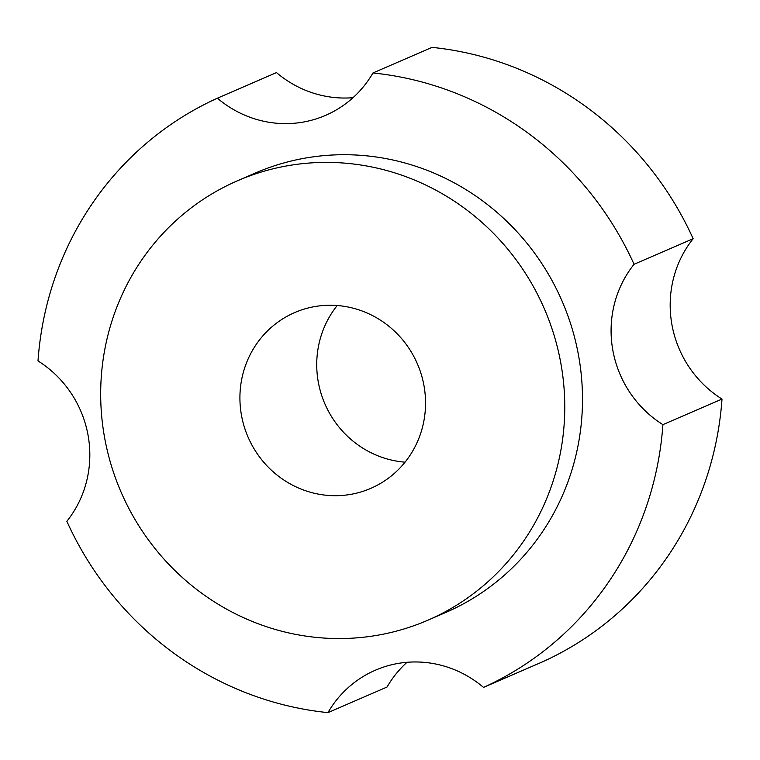 <?xml version="1.0" encoding="UTF-8"?>
<svg xmlns="http://www.w3.org/2000/svg" width="760" height="760" viewBox="0 0 760 760"><rect width="100%" height="100%" fill="white"/><g stroke="black" fill="none" stroke-linecap="round" stroke-linejoin="round"><path stroke-width="1.14" d="M693.149 238.707L634.058 264.29A323.256 311.353 -113.4 0 0 372.951 72.969L432.05 47.376A323.256 311.353 66.6 0 1 693.149 238.707A107.749 103.787 -113.4 0 0 671.925 324.662A107.749 103.787 -113.4 0 0 722 399.057A323.256 311.353 66.6 0 1 542.602 661.808L483.512 687.401A323.256 311.353 -113.4 0 0 662.91 424.64L722 399.057M406.999 662.302A107.749 103.787 -113.4 0 0 387.049 687.031L327.949 712.623A107.749 103.787 -113.4 0 1 375.345 670.216A107.749 103.787 -113.4 0 1 483.512 687.401M372.951 72.969A107.749 103.787 -113.4 0 1 325.565 115.368A107.749 103.787 -113.4 0 1 217.398 98.192L276.488 72.599A107.749 103.787 -113.4 0 0 353.001 97.698M405.051 462.166A95.779 92.254 66.6 0 1 324.89 403.864A95.779 92.254 66.6 0 1 337.221 305.51M634.058 264.29A107.749 103.787 -113.4 0 0 662.91 424.64M217.398 98.192A323.256 311.353 -113.4 0 0 38 360.943A107.749 103.787 -113.4 0 1 66.852 521.293A323.256 311.353 -113.4 0 0 327.949 712.623M423.985 385.671A95.779 92.254 -113.4 0 0 294.671 312.578A95.779 92.254 -113.4 0 0 248.073 437.123A95.779 92.254 -113.4 0 0 370.785 488.367A95.779 92.254 -113.4 0 0 423.985 385.671M237.576 180.737L255.303 173.061A239.457 230.631 66.6 0 1 562.096 301.15A239.457 230.631 66.6 0 1 445.607 612.531L427.88 620.207A239.457 230.631 66.6 0 1 104.566 437.465A239.457 230.631 66.6 0 1 237.576 180.737A239.457 230.631 66.6 0 1 544.369 308.826A239.457 230.631 66.6 0 1 427.88 620.207"/></g></svg>
